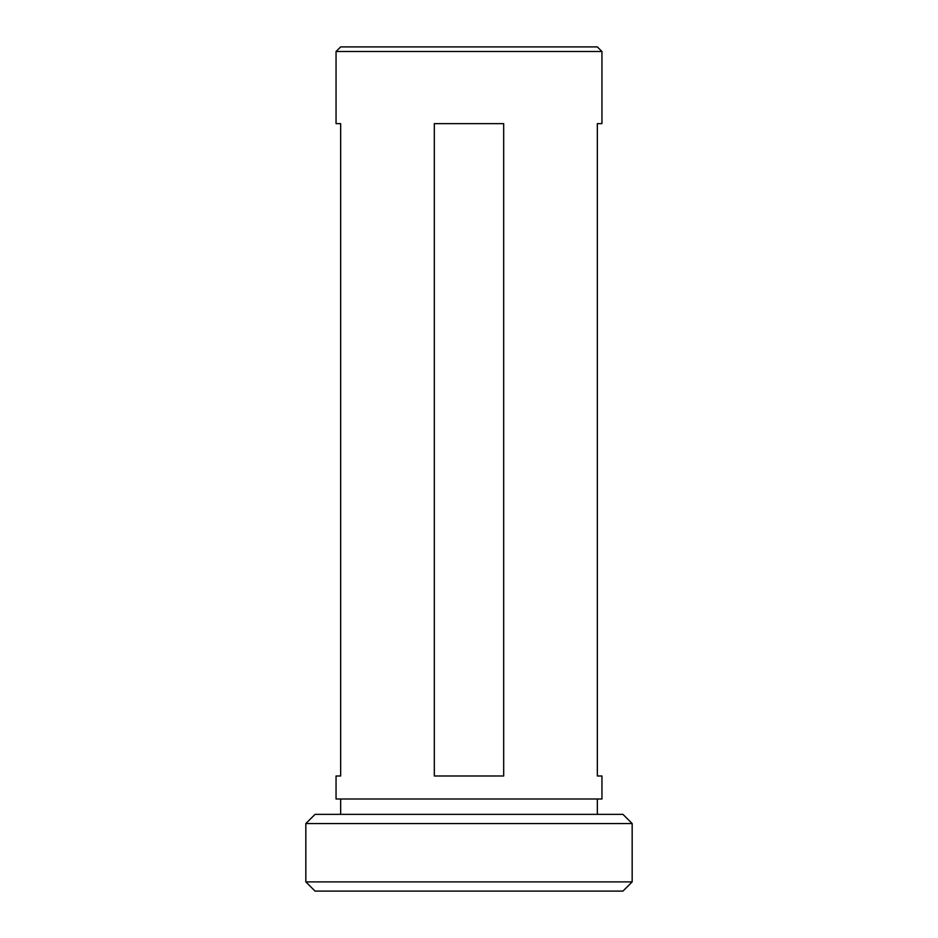 <?xml version="1.0" encoding="UTF-8"?>
<svg xmlns="http://www.w3.org/2000/svg" width="938" height="938" viewBox="0 0 938 938"><rect width="100%" height="100%" fill="white"/><g stroke="black" fill="none" stroke-linecap="round" stroke-linejoin="round"><path stroke-width="1.41" d="M305.835 823.564L315.051 814.36L622.949 814.36L632.165 823.564L305.835 823.564L305.835 881.896L632.165 881.896L622.949 891.1L315.051 891.1L305.835 881.896M632.165 823.564L632.165 881.896M340.658 799L340.658 814.36M597.342 799L597.342 814.36M434.317 775.984L434.317 123.64L503.683 123.64L503.683 775.984L434.317 775.984M601.95 51.508L336.05 51.508L336.05 123.64L340.658 123.64L340.658 775.984L336.05 775.984L336.05 799L601.95 799L601.95 775.984L597.342 775.984L597.342 123.64L601.95 123.64L601.95 51.508L597.342 46.9L340.658 46.9L336.05 51.508"/></g></svg>
